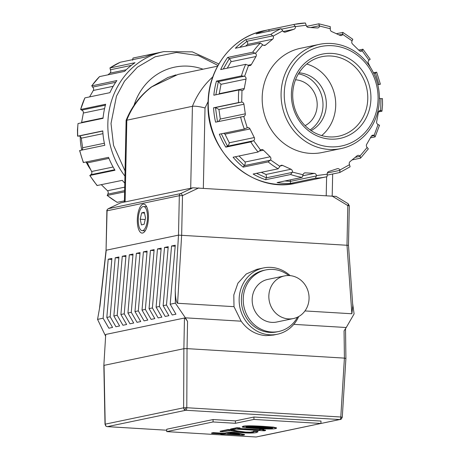 <?xml version="1.0" encoding="UTF-8"?>
<svg xmlns="http://www.w3.org/2000/svg" width="460" height="460" viewBox="0 0 460 460"><rect width="100%" height="100%" fill="white"/><g stroke="black" fill="none" stroke-linecap="round" stroke-linejoin="round"><path stroke-width="0.69" d="M238.573 102.574L241.724 102.12A2.421 2.225 -101.8 0 1 243.949 104.242L245.301 113.821A2.421 2.225 -101.8 0 1 243.742 116.432L215.59 122.159A77.895 71.691 -101.8 0 1 213.561 107.795L238.573 102.574A77.895 71.691 -101.8 0 1 238.47 96.266A77.895 71.691 -101.8 0 1 238.838 89.993L213.825 95.214A77.895 71.691 -101.8 0 1 216.453 81.127L241.465 75.906L244.588 76.291A2.421 2.225 -101.8 0 1 246.031 79.085L244.277 88.475A2.421 2.225 -101.8 0 1 241.971 90.327L238.838 89.993M382.243 98.624L380.949 98.693A2.421 2.225 -101.8 0 1 379.397 97.98M341.107 148.563L322.207 152.501A53.222 48.978 -101.8 0 1 262.183 97.445A53.222 48.978 -101.8 0 1 300.46 48.306L319.361 44.361A53.222 48.978 -101.8 0 1 331.344 43.493A53.222 48.978 -101.8 0 1 379.149 92.914A53.222 48.978 -101.8 0 1 341.107 148.563A53.222 48.978 -101.8 0 1 329.124 149.431A53.222 48.978 -101.8 0 1 281.319 100.01A53.222 48.978 -101.8 0 1 319.361 44.361M379.356 125.292L378.085 124.522A2.421 2.225 -101.8 0 1 376.642 121.727L378.396 112.338A2.421 2.225 -101.8 0 1 380.702 110.486L381.978 111.205L378.505 111.935M327.037 176.697A77.895 71.691 -101.8 0 1 326.324 176.853L327.043 176.697L327.267 174.185A2.421 2.225 -101.8 0 1 328.75 171.517L337.214 168.728A2.421 2.225 -101.8 0 1 339.923 170.016L339.813 172.494L350.1 166.784L349.525 164.691A2.421 2.225 -101.8 0 1 350.054 161.604L357.029 155.825A2.421 2.225 -101.8 0 1 359.95 156.049L360.611 158.079L368.328 148.885L367.172 147.441A2.421 2.225 -101.8 0 1 366.683 144.313L371.329 136.246A2.421 2.225 -101.8 0 1 374.112 135.378L375.113 136.873L370.398 137.862M360.445 158.165L352.101 159.907M339.739 172.517L327.451 175.082M315.497 178.192L290.484 183.413A77.895 71.691 -101.8 0 1 277.081 182.603L302.093 177.382L303.088 174.777A2.421 2.225 -101.8 0 1 305.342 172.845L314.284 173.386A2.421 2.225 -101.8 0 1 316.451 175.582L315.497 178.192A77.895 71.691 -101.8 0 0 326.324 176.853L296.125 183.155A77.895 71.691 -101.8 0 1 208.271 102.568A77.895 71.691 -101.8 0 1 264.293 30.647C232.685 36.645 208.253 68.051 208.087 102.655C205.459 151.058 252.27 194.045 296.125 183.155M290.639 174.507L265.627 179.728A77.895 71.691 -101.8 0 1 253.132 174.03L278.145 168.808L279.91 166.399A2.421 2.225 -101.8 0 1 282.664 165.445L290.99 169.24A2.421 2.225 -101.8 0 1 292.359 172.08L290.639 174.507A77.895 71.691 -101.8 0 0 302.093 177.382M268.168 161.908L243.156 167.13A77.895 71.691 -101.8 0 1 233.082 157.228L258.094 152.007L260.515 150.064A2.421 2.225 -101.8 0 1 263.442 150.196L270.158 156.797A2.421 2.225 -101.8 0 1 270.555 159.936L268.168 161.908A77.895 71.691 -101.8 0 0 278.145 168.808M250.792 141.916L225.779 147.137A77.895 71.691 -101.8 0 1 219.339 134.222L244.352 129.001L247.256 127.742A2.421 2.225 -101.8 0 1 249.998 128.938L254.288 137.546A2.421 2.225 -101.8 0 1 253.673 140.61L250.792 141.916A77.895 71.691 -101.8 0 0 258.094 152.007M295.441 27.123A2.421 2.225 -101.8 0 1 293.923 29.296L285.459 32.085A2.421 2.225 -101.8 0 1 282.75 30.797L281.083 28.681L256.07 33.902A77.895 71.691 -101.8 0 1 268.767 29.722L293.779 24.501L295.406 26.628A2.421 2.225 -101.8 0 1 295.441 27.123M245.559 46.121L247.606 44.425L247.739 42.78L245.83 39.583L270.842 34.362L273.148 36.121A2.421 2.225 -101.8 0 1 272.619 39.203L265.644 44.982A2.421 2.225 -101.8 0 1 262.723 44.758L260.377 43.033L235.365 48.254A77.895 71.691 -101.8 0 1 245.83 39.583M227.263 68.172L230.977 61.715L230.834 60.628L229.298 58.575L227.66 57.437L252.672 52.216L255.501 53.371A2.421 2.225 -101.8 0 1 255.99 56.499L251.344 64.567A2.421 2.225 -101.8 0 1 248.561 65.435L245.703 64.325L220.691 69.546A77.895 71.691 -101.8 0 1 227.66 57.437M244.277 88.475L219.265 93.696L221.018 84.306L218.339 81.598L216.453 81.127M247.256 127.742L243.742 116.432L243.42 116.501M245.301 113.821L220.288 119.042L218.465 121.561M254.288 137.546L229.275 142.767L229.086 144.089L227.464 146.199L225.779 147.137M270.158 156.797L245.145 162.018L245.197 164.059L243.156 167.13M290.99 169.24L265.983 174.461L266.536 176.996L265.627 179.728M306.613 26.341L318.86 23.811L330.349 26.697M336.363 33.706L342.884 32.419M358.645 50.042L362.952 49.237M376.47 72.197L375.417 73.071A2.421 2.225 -101.8 0 1 373.491 72.812L376.671 72.208L380.403 84.209L378.35 84.646M342.671 32.39L342.763 34.414A2.421 2.225 -101.8 0 1 340.009 35.368L331.677 31.567A2.421 2.225 -101.8 0 1 330.315 28.733L330.182 26.691M318.728 23.816L319.579 26.036A2.421 2.225 -101.8 0 1 317.325 27.962L308.39 27.427A2.421 2.225 -101.8 0 1 306.222 25.231L305.382 23L294.498 24.346A77.895 71.691 -101.8 0 1 305.325 23.006M377.878 85.083A2.421 2.225 -101.8 0 1 378.925 84.376L380.213 84.26M370.438 67.39L368.385 63.267A2.421 2.225 -101.8 0 1 369 60.202L370.03 59.282M362.727 49.191L362.158 50.749A2.421 2.225 -101.8 0 1 359.231 50.617L352.515 44.016A2.421 2.225 -101.8 0 1 352.118 40.877L352.653 39.29M269.215 31.159L268.767 29.722M220.288 119.042L218.937 109.463L215.464 107.548L213.561 107.795M290.3 179.843L290.484 183.413M379.54 125.189L375.113 136.873M382.433 98.572L382.536 104.845L381.978 111.205M378.925 84.376L379.23 84.312L378.931 84.376L375.417 73.071M219.265 93.696L218.994 94.133M229.275 142.767L224.986 134.159L223.692 133.314M295.527 79.781A24.19 22.264 -101.8 0 1 317.187 105.19A24.19 22.264 -101.8 0 1 305.095 125.632M134.044 105.311A60.478 55.66 -101.8 0 1 174.662 67.148A60.478 55.66 -101.8 0 1 203.021 69.201M203.343 188.157L205.022 107.962C199.335 106.501 195.132 105.949 192.418 106.3L126.109 120.37L124.378 202.084M217.609 66.159L178.049 74.416L151.173 87.13C139.926 95.743 131.577 106.823 126.109 120.37M105.61 425.701A2.421 1.524 -51.2 0 0 105.915 426.109L105.196 424.166A2.421 2.225 78.2 0 0 107.381 426.633L185.823 410.262A2.421 2.225 -101.8 0 1 183.638 407.796L186.794 407.732A2.421 0.92 93.4 0 1 185.823 410.262L339.813 419.531A2.421 0.92 -86.6 0 0 340.791 417.007L342.28 417.272L345.909 358.363L345.523 328.641M106.386 426.316A2.421 1.524 -51.2 0 1 105.915 426.109L107.284 426.638L166.756 430.221L107.381 426.633A2.421 0.92 93.4 0 1 107.284 426.638L107.284 426.638A2.421 0.92 93.4 0 1 107.151 426.604M298.701 316.555A33.867 31.171 -101.8 0 1 277.345 334.247A33.867 31.171 -101.8 0 1 269.715 334.805A33.867 31.171 -101.8 0 1 239.292 303.358A33.867 31.171 -101.8 0 1 263.505 267.944A33.867 31.171 -101.8 0 1 271.13 267.392A33.867 31.171 -101.8 0 1 290.156 275.62M263.505 267.944L256.898 269.324L246.267 273.987L237.923 283.17L233.801 294.981L234.002 306.665L241.138 321.183C247.497 329.947 255.708 334.759 265.782 335.627L273.389 335.075L277.345 334.247M142.571 233.036A14.513 5.508 93.4 0 1 142.002 233.082A14.513 5.508 93.4 0 1 137.339 219.006A14.513 5.508 93.4 0 1 143.175 204.142A14.513 5.508 93.4 0 1 143.75 204.102A14.513 5.508 93.4 0 1 148.413 218.178A14.513 5.508 93.4 0 1 142.571 233.036M297.493 317.176A31.447 28.94 -101.8 0 1 278.702 331.493L276.851 331.884A31.447 28.94 -101.8 0 1 269.767 332.396A31.447 28.94 -101.8 0 1 241.517 303.197A31.447 28.94 -101.8 0 1 264 270.313L265.851 269.922A31.447 28.94 -101.8 0 1 272.93 269.411A31.447 28.94 -101.8 0 1 288.799 275.534M278.702 331.493A31.447 28.94 -101.8 0 1 271.618 332.011A31.447 28.94 -101.8 0 1 243.369 302.806A31.447 28.94 -101.8 0 1 265.851 269.922M143.129 206.552A12.098 4.588 93.4 0 1 143.6 206.517A12.098 4.588 93.4 0 1 147.487 218.247A12.098 4.588 93.4 0 1 142.623 230.627A12.098 4.588 93.4 0 1 142.146 230.667A12.098 4.588 93.4 0 1 138.264 218.937A12.098 4.588 93.4 0 1 143.129 206.552M293.399 318.544L276.724 322.023A21.769 20.039 -101.8 0 1 271.82 322.379A21.769 20.039 -101.8 0 1 252.264 302.162A21.769 20.039 -101.8 0 1 267.829 279.398L284.504 275.919A21.769 20.039 -101.8 0 1 289.403 275.563A21.769 20.039 -101.8 0 1 308.965 295.78A21.769 20.039 -101.8 0 1 293.399 318.544A21.769 20.039 -101.8 0 1 288.495 318.901A21.769 20.039 -101.8 0 1 268.939 298.684A21.769 20.039 -101.8 0 1 284.504 275.919M108.169 208.782A2.421 0.926 64.7 0 1 108.267 208.713L120.658 202.86L192.912 187.783L335.898 196.391M241.138 321.183L185.392 317.831L175.369 303.134L170.183 304.221L175.266 245.22L171.557 245.996L166.474 304.991L163.139 305.687L168.222 246.692L164.519 247.463L159.436 306.464L156.101 307.159L161.184 248.158L157.475 248.935L152.392 307.93L149.057 308.625L154.14 249.63L150.437 250.407L145.354 309.402L142.019 310.097L147.102 251.102L143.399 251.873L138.31 310.868L134.975 311.564L140.064 252.569L136.355 253.345L131.273 312.34L127.937 313.036L133.02 254.041L129.317 254.811L124.234 313.806L120.899 314.502L125.982 255.507L122.274 256.283L117.191 315.278L113.856 315.974L118.939 256.979L115.236 257.749L110.153 316.744L106.818 317.446L111.901 258.445L108.192 259.221L103.109 318.216L97.554 319.378L99.981 305.825L106.237 250.205L178.497 235.129L348.295 245.347M234.002 306.665L177.594 303.272L181.654 235.066M351.871 313.76L352.785 305.883L348.479 245.243L349.307 205.827L347.812 205.58L346.99 245.025L351.871 313.76L304.957 310.937M120.658 202.86L108.347 208.685A2.421 2.225 78.2 0 0 107.071 210.766L106.059 250.263L106.881 210.847L179.325 195.684L178.497 235.129L175.231 290.116C175.455 297.982 176.243 302.369 177.594 303.272M175.369 303.134L175.231 290.116M352.613 303.439L354.102 313.898L346.253 327.514L293.802 324.358M97.554 319.378L105.466 335.852M117.191 315.278L122.946 325.266L126.655 324.495L120.899 314.502M110.153 316.744L115.909 326.738L119.611 325.962L113.856 315.974M103.109 318.216L108.865 328.204L112.573 327.434L106.818 317.446M105.725 334.454L103.851 365.447L105.725 334.454L184.466 318.021L183.879 348.697L104.035 365.361L105.196 424.166L183.638 407.796L183.879 348.697L187.036 348.64L187.559 321.465C186.191 319.286 185.161 318.136 184.466 318.021M185.392 317.831L187.559 321.465M166.474 304.991L172.23 314.979L175.939 314.209L170.183 304.221M159.436 306.464L165.192 316.451L168.895 315.675L163.139 305.687M152.392 307.93L158.148 317.917L161.857 317.147L156.101 307.159M145.354 309.402L151.11 319.389L154.813 318.613L149.057 308.625M138.31 310.868L144.066 320.861L147.775 320.085L142.019 310.097M131.273 312.34L137.028 322.328L140.731 321.557L134.975 311.564M124.234 313.806L129.99 323.8L133.693 323.023L127.937 313.036M346.253 327.514L344.063 330.889L344.413 358.116L187.036 348.64L186.794 407.732L340.791 417.007L344.413 358.116L345.724 358.443M111.814 259.44L108.192 259.221M118.852 257.968L115.236 257.749M125.896 256.502L122.274 256.283M132.934 255.03L129.317 254.811M139.978 253.564L136.355 253.345M147.016 252.091L143.399 251.873M154.06 250.619L150.437 250.407M161.098 249.153L157.475 248.935M168.136 247.681L164.519 247.463M175.179 246.215L171.557 245.996M261.309 435.913A2.421 0.92 -86.6 0 0 261.372 435.902A2.421 2.225 78.2 0 0 261.918 435.861L261.28 435.913M235.434 420.888L235.388 423.298L253.914 419.428L320.936 423.464L320.988 421.061L253.966 417.024L235.434 420.888L213.095 419.543L166.773 429.214L166.727 431.618L213.043 421.952L213.095 419.543M261.349 435.902L339.813 419.531A2.421 2.225 78.2 0 0 340.82 419.342A2.421 1.713 61.8 0 0 341.004 419.255L342.28 417.272M141.64 212.894L144.313 212.261L145.55 217.954L144.112 224.284L141.438 224.923L140.202 219.224L141.64 212.894L144.486 213.066M253.914 419.428L253.966 417.024M320.936 423.464L256.094 437L166.727 431.618M213.043 421.952L235.388 423.298M145.193 219.523L140.202 219.224M220.156 431.578L223.784 431.791L230.149 430.462L238.447 432.354L244.036 432.871C249.613 433.182 253.77 433.084 256.496 432.578L257.945 431.773L253.483 431.503L253.851 431.888L253 432.337L245.577 432.486L236.986 431.279L232.593 430.175L228.154 429.904L220.156 431.578L220.167 431.198L228.166 429.525L232.599 429.795L236.992 430.899L245.582 432.107L250.154 432.21L253.857 431.514M253.385 431.526L253.489 431.123L257.951 431.394L257.962 431.848L257.951 431.394M242.144 426.995L243.035 426.247C245.784 425.655 252.592 425.69 263.459 426.357L273.361 427.127L276.506 427.834L276.5 428.214L273.355 427.501L263.453 426.736C252.586 426.069 245.778 426.035 243.029 426.621L242.144 426.995L245.306 427.702L255.185 428.467C266.012 429.134 272.814 429.168 275.603 428.588L276.5 428.214M236.865 428.087L230.54 429.41L230.546 429.03L236.877 427.708L240.068 427.898L240.062 428.277L236.865 428.087L236.877 427.708M239.119 428.478L258.675 429.651L261.033 429.163L263.896 429.335L263.89 429.715L261.021 429.542L261.033 429.163M263.149 429.899L265.575 430.157L265.57 430.537L262.786 430.111L263.89 429.715M220.823 434.326L225.739 434.205L242.903 435.24L244.496 434.907L234.18 432.722L229.77 432.457L224.043 433.653L213.296 433.009L211.623 433.354L222.37 434.004L220.823 434.326L220.967 433.918M211.623 433.354L211.629 432.975L213.302 432.63L224.049 433.274L229.776 432.078L234.186 432.342L244.507 434.527L244.496 434.907M253.483 431.503L253.489 431.123M232.593 430.175L232.599 429.795M228.154 429.904L228.166 429.525M230.54 429.41L233.732 429.6L236.037 429.122L264.224 430.819L265.57 430.537M261.021 429.542L258.669 430.031L258.675 429.651M258.669 430.031L237.705 428.772L240.062 428.277M234.18 432.722L234.186 432.342M229.77 432.457L229.776 432.078M224.043 433.653L224.049 433.274M213.296 433.009L213.302 432.63M272.13 428.375L266.984 428.576L247.882 427.432C246.025 427.231 245.565 427.029 246.502 426.834L251.815 426.633L270.767 427.771C272.619 427.978 273.073 428.179 272.13 428.375L272.613 428.174M246.025 427.029L246.502 426.834M227.412 433.855L231.771 432.946L239.631 434.591L227.412 433.855M246.508 426.454C245.571 426.65 246.031 426.851 247.894 427.053L266.99 428.197L272.182 427.984M237.084 434.062L228.821 433.561M81.495 122.831A2.421 2.225 78.2 0 0 81.604 122.423L83.358 113.034A2.421 2.225 78.2 0 0 81.915 110.239L80.644 109.468L105.656 104.248A77.895 71.691 78.2 0 0 103.034 118.335L78.022 123.556L77.464 129.915L77.567 136.189L102.77 130.916A77.895 71.691 78.2 0 0 104.799 145.285L79.603 150.558L83.323 162.558L108.543 157.343A77.895 71.691 78.2 0 0 114.983 170.257L89.769 175.473L97.043 185.53M97.048 185.53L122.285 180.349A77.895 71.691 78.2 0 0 124.775 183.149M124.591 191.872L107.134 195.448L117.11 202.348M117.116 202.342L124.407 200.893M132.658 60.243L132.963 58.063L157.975 52.843A77.895 71.691 78.2 0 0 145.274 57.029L120.261 62.244L109.9 67.976L135.033 62.709A77.895 71.691 78.2 0 0 124.568 71.375L99.555 76.596L91.672 85.882L116.863 80.563A77.895 71.691 78.2 0 0 109.9 92.667L84.887 97.888L80.644 109.468A77.895 71.691 78.2 0 1 84.887 97.888M124.395 201.399L123.636 201.054M117.329 202.371A77.895 71.691 78.2 0 1 107.347 195.471L107.881 193.884A2.421 2.225 78.2 0 0 107.485 190.745L101.355 184.719M97.273 185.57A77.895 71.691 78.2 0 1 89.97 175.478L90.999 174.558A2.421 2.225 78.2 0 0 91.615 171.499L87.325 162.892A2.421 2.225 78.2 0 0 86.503 161.943M81.65 150.115A2.421 2.225 78.2 0 0 82.627 147.769L81.276 138.195A2.421 2.225 78.2 0 0 79.051 136.068L77.757 136.137A77.895 71.691 -101.8 0 1 77.648 129.829A77.895 71.691 -101.8 0 1 78.022 123.556M89.602 96.905L93.317 90.448A2.421 2.225 78.2 0 0 92.828 87.32L91.85 85.778A77.895 71.691 78.2 0 1 99.555 76.596M107.899 74.853L109.946 73.157A2.421 2.225 78.2 0 0 110.475 70.075L110.02 67.93A77.895 71.691 78.2 0 1 120.261 62.244M132.957 58.063L133.676 57.908A77.895 71.691 78.2 0 0 132.963 58.063M332.218 45.707A50.801 46.753 -101.8 0 1 378.08 99.096A50.801 46.753 -101.8 0 1 330.102 146.826A50.801 46.753 -101.8 0 1 284.245 93.443A50.801 46.753 -101.8 0 1 332.218 45.707M330.263 139.127A43.062 39.629 -101.8 0 1 291.393 93.874A43.062 39.629 -101.8 0 1 332.057 53.412A43.062 39.629 -101.8 0 1 370.927 98.664A43.062 39.629 -101.8 0 1 330.263 139.127M331.079 56.016A40.641 37.404 78.2 0 0 321.931 56.678A40.641 37.404 78.2 0 0 292.882 99.176A40.641 37.404 78.2 0 0 329.389 136.907A40.641 37.404 78.2 0 0 338.537 136.246A40.641 37.404 78.2 0 0 367.592 93.748A40.641 37.404 78.2 0 0 331.079 56.016M321.672 135.579A40.641 37.404 78.2 0 0 334.794 95.507A40.641 37.404 78.2 0 0 306.745 64.038M299.029 72.829A30.481 28.054 -101.8 0 1 325.64 97.422A30.481 28.054 -101.8 0 1 311.086 130.605M80.23 136.465A53.222 48.978 78.2 0 0 81.811 149.994M86.135 162.023A53.222 48.978 78.2 0 0 90.764 169.786M241.971 90.327L241.724 102.12M380.702 110.486L380.949 98.693M244.352 129.001A77.895 71.691 -101.8 0 1 240.603 116.938M283.256 31.521L293.923 29.296M247.606 44.425L272.619 39.203M230.977 61.715L255.99 56.499M221.018 84.306L246.031 79.085M221.289 133.814L227.464 146.199L253.391 140.789M235.393 156.745L244.421 165.617L270.353 160.206M256.479 173.328L266.323 177.824L292.255 172.408M241.465 75.906A77.895 71.691 -101.8 0 1 245.703 64.325M252.672 52.216A77.895 71.691 -101.8 0 1 260.377 43.033M270.842 34.362A77.895 71.691 -101.8 0 1 281.083 28.681M293.779 24.501A77.895 71.691 -101.8 0 1 294.498 24.346L264.293 30.647M330.315 28.733L319.579 26.036M306.222 25.231L295.406 26.628M282.75 30.797L273.148 36.121M262.723 44.758L255.501 53.371M248.561 65.435L244.588 76.291M253.673 140.61L260.515 150.064M270.555 159.936L279.91 166.399M292.359 172.08L303.088 174.777M316.451 175.582L327.267 174.185M339.923 170.016L349.525 164.691M359.95 156.049L367.172 147.441M374.112 135.378L378.085 124.522M369 60.202L362.158 50.749M352.118 40.877L342.763 34.414M319.602 25.691L310.649 27.56M295.314 26.295L281.848 29.106M272.958 35.834L247.031 41.245L239.648 47.357M255.231 53.159L229.298 58.575L223.301 69M244.266 76.188L218.339 81.598L215.878 94.783M241.391 102.137L215.464 107.548L217.471 121.768M284.786 180.998L290.524 181.343L316.457 175.927M327.342 172.989L340.038 170.338M355.183 157.355L360.157 156.314M371.369 136.177L374.388 135.55M379.247 110.912L381.012 110.544M375.699 72.939L374.515 73.186M362.376 50.514L359.829 51.048M342.89 34.103L339.014 34.914M314.284 173.386L302.973 175.749M304.284 173.069L305.342 172.845M265.983 174.461L261.297 172.327M280.22 165.951L282.664 165.445M245.145 162.018L239.016 155.986M259.589 150.995L263.442 150.196M224.986 134.159L249.998 128.938M218.937 109.463L243.949 104.242M251.344 64.567L248.199 65.228M265.644 44.982L263.741 45.385M285.459 32.085L285.01 32.177M190.704 188.243L192.418 106.3A81.966 75.434 -101.8 0 1 212.808 76.895M151.714 86.888A81.966 75.434 78.2 0 0 126.828 119.991L125.114 201.934M208.115 101.585L205.022 107.962M326.221 195.558L326.611 176.789M184.828 409.946L185.713 407.721M261.918 435.861L341.004 419.255A2.421 1.713 61.8 0 0 341.619 418.537A2.421 1.713 -118.2 0 0 341.682 417.111M198.835 187.887L182.488 195.626L181.66 235.066M335.967 196.328L348.139 203.705A2.421 0.719 -58.8 0 1 347.812 205.58L331.832 195.897M106.881 210.847C106.57 210.49 107.03 209.783 108.267 208.713A2.421 0.926 64.7 0 1 108.347 208.685L180.607 193.608A2.421 0.926 64.7 0 1 182.488 195.626L179.325 195.684A2.421 2.225 78.2 0 1 180.607 193.608L192.912 187.783M253 432.337L253.006 431.957M250.142 432.59L250.154 432.21M245.577 432.486L245.582 432.107M236.986 431.279L236.992 430.899M263.453 426.736L263.459 426.357M243.029 426.621L243.035 426.247M266.99 428.197L266.984 428.576M247.894 427.053L247.882 427.432M218.851 63.957L192.355 51.865L163.875 51.606A77.895 71.691 78.2 0 0 107.853 123.527A77.895 71.691 78.2 0 0 124.924 176.105M125.034 170.924L113.539 145.394L111.009 123.47L116.449 96.209L124.499 81.178L137.379 67.206L155.169 56.787L176.462 52.463L198.455 55.585L217.994 65.458M79.787 150.5A77.895 71.691 78.2 0 0 83.53 162.564M107.698 194.155L124.62 190.624M90.741 174.737L114.666 169.74M102.775 131.065L78.74 136.085M105.403 105.167L81.615 110.135M115.678 82.288L92.575 87.107M131.324 65.395L110.302 69.782M109.946 73.157L126.224 69.759M93.317 90.448L113.189 86.302M83.358 113.034L104.57 108.606M103.069 117.944L81.604 122.423M81.276 138.195L102.965 133.665M104.351 143.238L82.627 147.769M87.325 162.892L108.957 158.372M113.097 167.014L91.615 171.499M124.695 187.157L107.485 190.745M310.103 129.915A30.481 28.054 78.2 0 0 322.995 105.541A30.481 28.054 78.2 0 0 298.402 73.853M370.231 59.288L362.957 49.237M352.866 39.313L342.89 32.419M332.2 195.92L332.66 173.995M151.231 87.084L167.842 77.533L175.996 74.882M146.642 206.701L143.6 206.517M349.307 205.827L348.139 203.705M106.059 250.263L99.509 308.453M145.188 230.845L142.146 230.667M105.012 424.269L103.851 365.453M163.875 51.606L133.676 57.908"/></g></svg>

